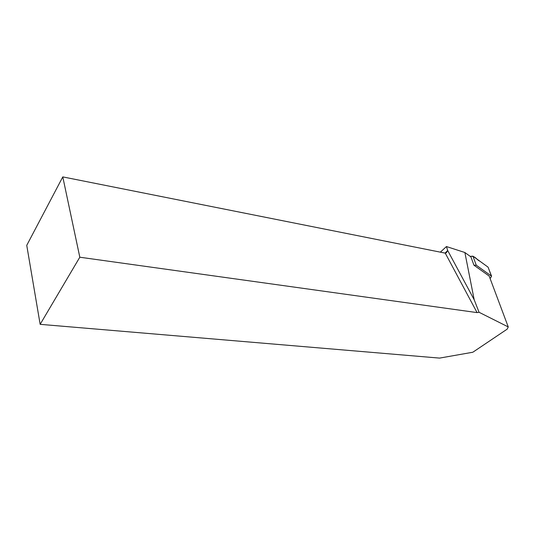 <?xml version="1.0" encoding="UTF-8"?>
<svg xmlns="http://www.w3.org/2000/svg" width="535" height="535" viewBox="0 0 535 535"><rect width="100%" height="100%" fill="white"/><g stroke="black" fill="none" stroke-linecap="round" stroke-linejoin="round"><path stroke-width="0.8" d="M490 278.26L490.695 277.852L491.424 276.06L476.264 265.22L473.957 265.213L489.171 276.047L508.25 326.932L507.207 329.125L472.826 352.237L439.569 358.102L40.152 324.337L79.809 257.215L62.789 176.898L445.254 253.129L446.344 252.794L447.695 250.534L474.191 299.747L479.059 312.279L508.25 326.932M491.424 276.06L488.067 267.146L479.808 261.154C476.504 259.776 475.334 255.63 470.211 256.365L472.947 256.178L488.067 267.146L491.578 276.2M473.957 265.213L470.914 256.88L464.875 252.513L474.191 299.747M479.059 312.279L477.066 312.6L79.809 257.215M464.875 252.513L446.451 246.548L440.352 252.152M446.451 246.548L447.695 250.534M40.152 324.337L26.75 245.344L62.789 176.898M472.947 256.178L476.264 265.22M477.066 312.6L445.254 253.129M445.1 253.102L447.675 250.474"/></g></svg>
